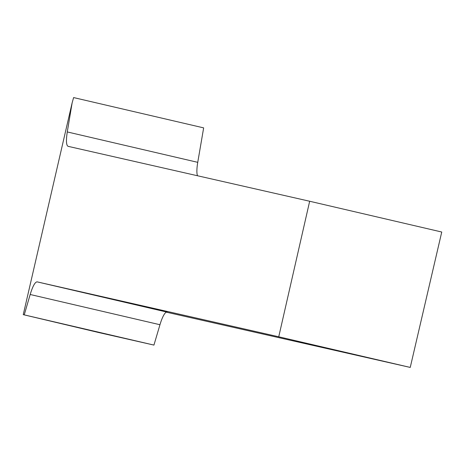 <?xml version="1.0" encoding="UTF-8"?>
<svg xmlns="http://www.w3.org/2000/svg" width="465" height="465" viewBox="0 0 465 465"><rect width="100%" height="100%" fill="white"/><g stroke="black" fill="none" stroke-linecap="round" stroke-linejoin="round"><path stroke-width="0.7" d="M67.274 131.938L72.127 102.899L23.25 314.648L24.244 314.875L30.173 294.49C32.73 286.184 35.044 281.976 37.13 281.86L278.738 336.788L309.667 201.252L68.059 146.324C66.233 145.312 65.972 140.517 67.274 131.938L197.747 162.337A18.693 4.109 -76.9 0 0 197.538 175.758M23.25 314.648L99.103 332.626L153.938 345.088L24.244 314.875M197.747 162.337L203.653 127.875L73.61 97.574L72.127 102.899M278.738 336.788L410.24 367.426L166.354 312.166A18.693 4.109 -76.9 0 0 159.96 324.727L153.938 345.088M410.24 367.426L441.75 232.023L309.667 201.252M159.96 324.727L30.173 294.49M37.13 281.86L167.261 312.178"/></g></svg>
